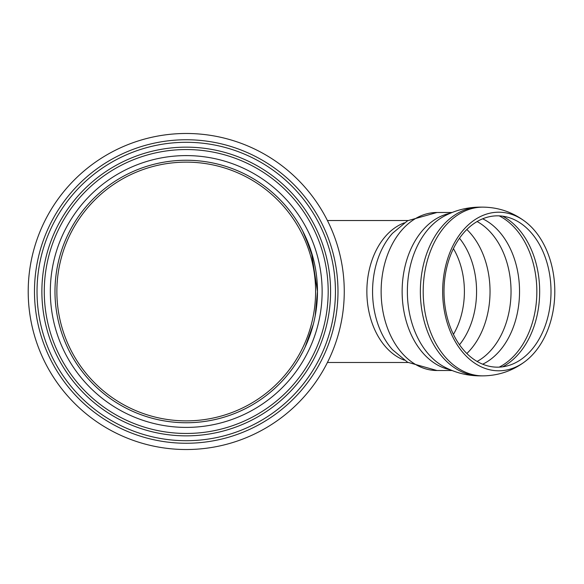 <?xml version="1.0" encoding="UTF-8"?>
<svg xmlns="http://www.w3.org/2000/svg" width="584" height="584" viewBox="0 0 584 584"><rect width="100%" height="100%" fill="white"/><g stroke="black" fill="none" stroke-linecap="round" stroke-linejoin="round"><path stroke-width="0.88" d="M302.709 231.023L311.36 251.901L317.477 291.467M316.856 278.809L316.791 278.159M315.426 268.414L315.119 266.771M313.331 258.778L305.067 235.812M317.477 291.504A131.239 131.239 0 0 1 120.611 405.165A131.239 131.239 0 0 1 120.611 177.843A131.239 131.239 0 0 1 317.477 291.504A131.239 131.239 0 0 1 186.23 422.743A131.239 131.239 0 0 1 54.991 291.504A131.239 131.239 0 0 1 186.23 160.264A131.239 131.239 0 0 1 317.477 291.504L315.207 315.791M302.709 351.977L299.417 357.941M305.067 347.195L313.331 324.229M315.119 316.236L315.426 314.594M316.791 304.848L316.856 304.198M344.261 291.504A158.023 158.023 0 0 1 186.23 449.527A158.023 158.023 0 0 1 28.207 291.504A158.023 158.023 0 0 1 186.23 133.481A158.023 158.023 0 0 1 344.261 291.504A158.023 158.023 0 0 1 186.23 449.527A158.023 158.023 0 0 1 28.207 291.504A158.023 158.023 0 0 1 186.23 133.481A158.023 158.023 0 0 1 344.261 291.504A158.023 158.023 0 0 1 186.23 449.527M335.435 291.504A149.205 149.205 0 0 1 111.632 420.721A149.205 149.205 0 0 1 111.632 162.286A149.205 149.205 0 0 1 335.435 291.504M330.581 291.504A144.35 144.35 0 0 1 114.055 416.516A144.35 144.35 0 0 1 114.055 166.491A144.35 144.35 0 0 1 330.581 291.504M186.23 433.459A141.956 141.956 0 0 1 44.274 291.504A141.956 141.956 0 0 1 186.23 149.548A141.956 141.956 0 0 1 328.186 291.504A141.956 141.956 0 0 1 186.23 433.459A141.956 141.956 0 0 0 328.186 291.504A141.956 141.956 0 0 1 186.23 433.459M315.601 291.504A129.371 129.371 0 0 1 121.545 403.537A129.371 129.371 0 0 1 121.545 179.47A129.371 129.371 0 0 1 315.601 291.504M498.729 212.204A79.3 56.071 -90 0 1 525.425 221.767A79.3 56.071 -90 0 1 554.8 291.504A79.3 56.071 -90 0 1 525.425 361.233A79.3 56.071 -90 0 1 444.373 310.98A79.3 56.071 -90 0 1 498.729 212.204M525.425 361.233C512.84 370.803 498.648 375.68 482.851 375.87L480.019 375.87A84.366 59.656 -90 0 1 479.895 375.87A84.366 59.656 -90 0 1 420.363 291.482A84.366 59.656 -90 0 1 479.924 207.13A84.366 59.656 -90 0 1 480.019 207.13L482.851 207.13C498.648 207.327 512.84 212.204 525.425 221.767M452.104 370.519L437 370.519A79.015 55.867 -90 0 1 381.133 291.504A79.015 55.867 -90 0 1 437 212.488L452.104 212.488M497.51 215.832A75.672 53.509 -90 0 1 522.979 224.957A75.672 53.509 -90 0 1 551.011 291.504A75.672 53.509 -90 0 1 522.979 358.043A75.672 53.509 -90 0 1 445.636 310.082A75.672 53.509 -90 0 1 497.51 215.832M407.975 220.526L327.42 220.526M186.23 443.256A151.752 151.752 0 0 1 34.478 291.504A151.752 151.752 0 0 1 186.23 139.751A151.752 151.752 0 0 1 337.983 291.504A151.752 151.752 0 0 1 186.23 443.256M186.23 427.4A135.897 135.897 0 0 1 68.54 223.555A135.897 135.897 0 0 1 303.928 223.555A135.897 135.897 0 0 1 186.23 427.4M482.822 375.87A84.366 59.656 -90 0 1 423.196 291.482A84.366 59.656 -90 0 1 482.851 207.13M479.924 375.87C467.273 375.789 455.367 372.782 444.19 366.847A80.541 56.955 -90 0 1 407.369 291.504A80.541 56.955 -90 0 1 444.205 216.153C455.367 210.225 467.273 207.218 479.924 207.13M450.235 369.745A79.015 55.867 -90 0 1 402.135 291.504A79.015 55.867 -90 0 1 450.235 213.262M392.587 349.809L392.514 349.728A74.19 52.465 -90 0 1 392.514 233.279L407.596 220.745L437 212.488M404.34 360.167A70.978 50.188 -90 0 1 366.861 291.504A70.978 50.188 -90 0 1 404.34 222.84M459.491 238.25A70.773 50.049 -90 0 1 476.573 291.504A70.773 50.049 -90 0 1 459.491 344.757M453.418 248.631A66.963 47.348 -90 0 1 464.397 291.504A66.963 47.348 -90 0 1 453.418 334.377M466.835 229.497A74.993 53.027 -90 0 1 490.034 291.504A74.993 53.027 -90 0 1 466.835 353.51M477.113 221.548A74.993 53.027 -90 0 1 511.036 291.504A74.993 53.027 -90 0 1 477.113 361.459M482.669 218.803A76.752 54.275 -90 0 1 519.541 291.504A76.752 54.275 -90 0 1 482.669 364.204M499.211 215.868A80.351 56.816 -90 0 1 536.842 291.504A80.351 56.816 -90 0 1 499.211 367.132M502.641 216.182A80.351 56.816 -90 0 1 539.667 291.504A80.351 56.816 -90 0 1 502.641 366.825M392.514 349.728L407.596 362.255L437 370.519M327.42 362.481L407.975 362.481"/></g></svg>
